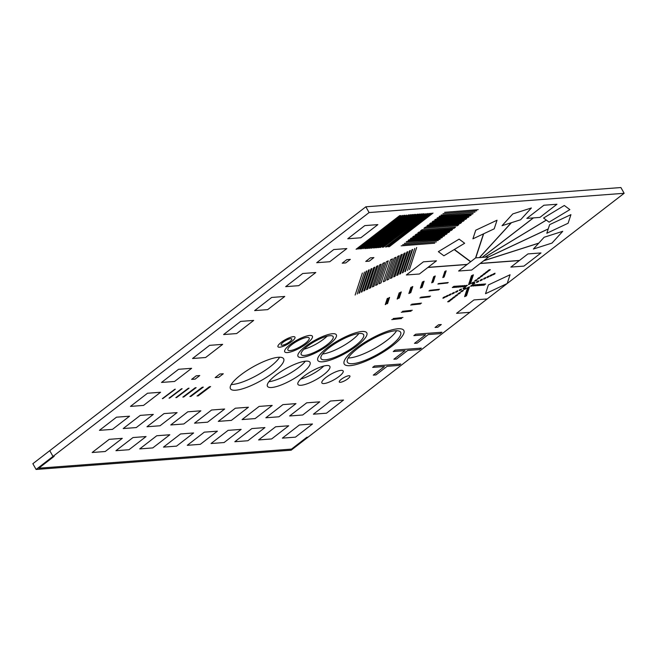 <?xml version="1.0" encoding="UTF-8"?>
<svg xmlns="http://www.w3.org/2000/svg" width="657" height="657" viewBox="0 0 657 657"><rect width="100%" height="100%" fill="white"/><g stroke="black" fill="none" stroke-linecap="round" stroke-linejoin="round"><path stroke-width="0.99" d="M480.283 263.408L519.482 260.443L527.932 253.922L540.998 252.937L523.941 266.101L510.875 267.087L519.326 260.566L480.127 263.523L471.677 270.043L458.611 271.029L467.07 264.508L427.871 267.473L419.421 273.994L406.355 274.979L423.412 261.823L436.478 260.829L428.027 267.35L467.217 264.393L470.593 261.79L454.184 249.578L443.894 255.795L438.35 251.664L459.112 239.132L464.655 243.254L454.365 249.471L470.757 261.667L475.561 257.955L483.462 233.876L472.909 238.836L475.725 230.229L497.029 220.226L494.204 228.833L483.651 233.785L475.758 257.864L479.438 257.585L511.245 222.756L502.03 225.704L512.788 213.919L531.39 207.973L520.631 219.758L511.417 222.698L479.561 257.577L482.148 257.38L533.32 217.902L526.84 218.395L543.897 205.239L556.964 204.245L539.906 217.41L533.435 217.894L482.263 257.372L484.85 257.183L546.304 220.07L543.561 218.025L564.314 205.485L569.857 209.616L549.104 222.148L546.353 220.103L484.973 257.166L488.652 256.895L548.234 228.907L549.638 224.645L570.933 214.642L568.108 223.249L546.813 233.251L548.209 228.989L488.627 256.969L483.823 260.673L538.814 243.09L544.144 237.251L562.745 231.305L551.987 243.082L533.385 249.036L538.724 243.197L483.659 260.804L480.283 263.408M160.587 392.254L143.53 405.41L130.464 406.396L147.521 393.239L160.587 392.254M284.752 296.463L271.686 297.449L254.629 310.605L267.695 309.619L284.752 296.463M253.709 320.411L240.643 321.396L223.585 334.553L236.651 333.567L253.709 320.411M222.666 344.358L205.616 357.515L192.55 358.5L209.608 345.344L222.666 344.358M191.63 368.306L174.573 381.462L161.507 382.448L178.564 369.291L191.63 368.306M129.544 416.201L112.487 429.358L99.429 430.343L116.486 417.187L129.544 416.201M377.874 224.62L364.807 225.606L347.75 238.762L360.816 237.777L377.874 224.62M346.83 248.568L333.764 249.553L316.707 262.71L329.773 261.724L346.83 248.568M315.795 272.515L302.729 273.501L285.672 286.657L298.738 285.672L315.795 272.515M295.436 437.151L312.494 423.987L299.428 424.972L282.37 438.137L295.436 437.151M271.653 438.942L288.71 425.785L275.653 426.771L258.595 439.927L271.653 438.942M105.227 451.515L92.161 452.501L109.218 439.336L122.284 438.35L105.227 451.515M247.878 440.74L264.935 427.584L251.869 428.569L234.82 441.726L247.878 440.74M176.552 446.128L163.486 447.113L180.544 433.957L193.61 432.963L176.552 446.128M152.777 447.918L139.711 448.912L156.768 435.747L169.835 434.762L152.777 447.918M200.328 444.329L217.385 431.173L204.319 432.158L187.261 445.315L200.328 444.329M224.103 442.539L241.16 429.374L228.094 430.36L211.037 443.524L224.103 442.539M129.002 449.717L115.936 450.702L132.993 437.546L146.059 436.56L129.002 449.717M199.753 375.549L196.221 375.82L191.614 379.376L195.145 379.105L199.753 375.549M350.345 259.367L346.814 259.638L342.207 263.194L345.738 262.923L350.345 259.367M223.298 373.776L219.767 374.038L215.151 377.594L218.682 377.332L223.298 373.776M365.752 261.412L369.283 261.149L373.89 257.593L370.359 257.856L365.752 261.412M374.556 247.861L418.197 214.19L417.023 214.281L373.381 247.952L374.556 247.861M406.658 215.061L363.017 248.732L406.658 215.061M358.779 249.052L402.421 215.381L358.779 249.052M360.315 248.937L403.956 215.266L360.315 248.937M419.256 214.116L375.615 247.779L376.675 247.705L420.316 214.034L419.256 214.116M405.016 215.192L361.375 248.855L405.016 215.192M369.727 248.223L413.368 214.56L412.309 214.634L368.667 248.305L369.727 248.223M386.562 246.958L430.557 213.262L386.562 246.958M378.678 247.549L422.32 213.878L421.375 213.952L377.734 247.623L378.678 247.549M427.617 213.484L383.384 247.196L427.617 213.484M365.612 248.535L409.254 214.872L408.424 214.929L364.783 248.601L365.612 248.535M411.249 214.716L410.313 214.79L366.672 248.461L367.608 248.387L411.249 214.716M388.205 246.835L431.846 213.164L388.205 246.835M414.427 214.478L370.786 248.149L371.969 248.059L415.61 214.387L414.427 214.478M400.778 215.512L357.137 249.175L400.778 215.512M385.503 247.032L429.144 213.369L385.503 247.032M382.325 247.278L425.966 213.607L382.325 247.278M356.078 249.258L399.719 215.586L356.078 249.258M433.029 213.073L389.264 246.753L433.029 213.073M380.559 247.41L424.2 213.739L423.379 213.804L379.738 247.467L380.559 247.41M455.482 227.207L422.057 229.728L420.521 230.919L453.946 228.39L455.482 227.207M476.686 210.848L442.949 213.607L476.686 210.848M469.008 216.769L435.575 219.298L434.655 220.005L468.08 217.483L469.008 216.769M478.222 209.657L444.641 212.301L478.222 209.657M442.424 237.284L408.991 239.805L408.227 240.396L441.652 237.875L442.424 237.284M440.272 238.943L406.839 241.464L406.223 241.94L439.656 239.419L440.272 238.943M471.159 215.11L437.726 217.639L436.962 218.231L470.387 215.71L471.159 215.11M449.799 231.593L416.366 234.114L415.142 235.066L448.567 232.537L449.799 231.593M438.268 240.487L404.384 243.361L438.268 240.487M464.244 220.448L430.811 222.969L429.588 223.922L463.013 221.393L464.244 220.448M474.995 212.145L441.11 215.028L474.995 212.145M473.155 213.574L439.73 216.096L439.114 216.572L472.539 214.042L473.155 213.574M434.737 243.213L401.156 245.849L434.737 243.213M447.187 233.605L413.754 236.134L412.678 236.963L446.111 234.434L447.187 233.605M444.723 235.502L411.298 238.031L410.379 238.737L443.803 236.216L444.723 235.502M436.429 241.907L402.692 244.667L436.429 241.907M458.865 224.595L425.432 227.125L423.896 228.308L457.329 225.786L458.865 224.595M466.7 218.551L433.275 221.072L432.199 221.902L465.624 219.381L466.7 218.551M452.566 229.457L419.133 231.987L417.753 233.046L451.178 230.525L452.566 229.457M461.625 222.46L428.2 224.99L426.82 226.057L460.245 223.528L461.625 222.46M272.203 405.426L259.137 406.412L242.08 419.577L255.146 418.583L272.203 405.426M153.319 414.403L140.261 415.388L123.204 428.553L136.27 427.567L153.319 414.403M177.103 412.612L164.036 413.598L146.979 426.754L160.045 425.769L177.103 412.612M200.878 410.814L187.812 411.799L170.754 424.964L183.82 423.97L200.878 410.814M224.653 409.015L211.587 410.009L194.529 423.165L207.596 422.18L224.653 409.015M248.428 407.225L235.362 408.211L218.305 421.367L231.371 420.381L248.428 407.225M319.754 401.838L306.688 402.823L289.63 415.98L302.696 414.994L319.754 401.838M343.529 400.039L330.463 401.025L313.405 414.189L326.472 413.204L343.529 400.039M295.978 403.628L282.912 404.622L265.855 417.778L278.921 416.793L295.978 403.628M381.044 282.871L388.271 260.845L386.349 261.749L379.13 283.775L381.044 282.871M407.529 270.438L414.748 248.412L407.529 270.438M397.937 274.938L405.155 252.92L404.006 253.454L396.779 275.48L397.937 274.938M409.451 269.534L416.669 247.508L409.451 269.534M364.734 290.534L371.961 268.508L371 268.959L363.781 290.977L364.734 290.534M362.048 291.79L369.275 269.772L368.503 270.126L361.284 292.151L362.048 291.79M400.622 273.682L407.841 251.656L406.88 252.107L399.661 274.125L400.622 273.682M373.948 286.206L381.167 264.18L379.631 264.902L372.412 286.928L373.948 286.206M359.56 292.965L366.778 270.939L366.204 271.21L358.977 293.236L359.56 292.965M391.983 277.73L399.21 255.713L397.674 256.435L390.447 278.453L391.983 277.73M405.418 271.423L412.637 249.405L412.062 249.676L404.843 271.694L405.418 271.423M403.111 272.507L410.338 250.481L409.566 250.843L402.347 272.869L403.111 272.507M355.141 295.034L362.368 273.016L355.141 295.034M370.688 287.733L377.906 265.715L376.568 266.348L369.341 288.366L370.688 287.733M367.616 289.179L374.835 267.153L373.685 267.695L366.466 289.721L367.616 289.179M357.252 294.04L364.479 272.023L357.252 294.04M385.265 280.884L392.492 258.866L390.57 259.77L383.351 281.787L385.265 280.884M395.054 276.293L402.281 254.267L400.934 254.9L393.715 276.925L395.054 276.293M377.405 284.58L384.624 262.562L382.9 263.367L375.673 285.393L377.405 284.58M388.722 279.266L395.941 257.24L394.216 258.053L386.998 280.079L388.722 279.266M373.283 375.122L375.993 374.917L387.129 366.319L398.906 365.432L400.745 364.011L374.498 365.99L372.65 367.411L384.427 366.524L373.283 375.122M405.016 350.641L393.872 359.231L396.582 359.026L407.726 350.436L419.495 349.549L421.334 348.12L395.087 350.107L393.247 351.528L405.016 350.641M425.605 334.75L414.468 343.348L417.17 343.143L428.315 334.553L440.083 333.657L441.931 332.237L415.684 334.216L413.836 335.645L425.605 334.75M437.767 327.26L441.299 324.533L438.589 324.739L435.057 327.465L437.767 327.26M36.094 469.459L291.15 450.201L308.059 437.16L306.876 437.25L291.511 449.101L38.804 468.186L54.17 456.328L52.995 456.418L36.094 469.459L291.15 450.201L624.15 193.289L369.086 212.556L36.094 469.459L32.85 463.711L36.094 469.459M369.086 212.556L365.85 206.799L32.85 463.711L49.751 450.669L52.995 456.418M290.049 344.654A15.875 4.139 150.6 0 0 284.719 351.807A15.875 4.139 150.6 0 0 307.049 343.365A15.875 4.139 150.6 0 0 312.379 336.22A15.875 4.139 150.6 0 0 290.049 344.654M292.012 344.506A12.212 3.178 -29.4 0 1 309.184 338.018A12.212 3.178 -29.4 0 1 305.086 343.512A12.212 3.178 -29.4 0 1 287.906 350.009A12.212 3.178 -29.4 0 1 292.012 344.506A12.212 3.178 150.6 0 0 287.906 350.009A12.212 3.178 150.6 0 0 305.086 343.512A12.212 3.178 150.6 0 0 309.184 338.018A12.212 3.178 150.6 0 0 292.012 344.506M181.537 388.747L169.046 398.142L181.537 388.747M195.31 387.704L182.818 397.099L195.31 387.704M209.55 386.628L197.059 396.023L209.55 386.628M203.317 387.104L190.817 396.491L203.317 387.104M189.068 388.18L176.577 397.567L189.068 388.18M175.304 389.215L162.805 398.61L175.304 389.215M182.129 388.698L169.637 398.093L182.129 388.698M196.131 387.646L183.64 397.033L196.131 387.646M210.61 386.546L198.118 395.941L210.61 386.546M202.372 387.17L189.881 396.565L202.372 387.17M188.362 388.23L175.871 397.625L188.362 388.23M174.828 389.256L162.336 398.643L174.828 389.256M307.361 346.313A18.322 4.771 -29.4 0 1 333.124 336.581A18.322 4.771 -29.4 0 1 326.972 344.835A18.322 4.771 -29.4 0 1 301.21 354.566A18.322 4.771 -29.4 0 1 307.361 346.313A18.322 4.771 150.6 0 0 301.21 354.566A18.322 4.771 150.6 0 0 326.972 344.835A18.322 4.771 150.6 0 0 333.124 336.581A18.322 4.771 150.6 0 0 307.361 346.313M323.737 339.078A18.322 4.771 150.6 0 0 327.071 336.203A18.322 4.771 -29.4 0 1 323.737 339.078A18.322 4.771 -29.4 0 1 304.019 349.195A18.322 4.771 150.6 0 0 323.737 339.078M305.398 346.461A21.985 5.724 150.6 0 0 298.015 356.365A21.985 5.724 150.6 0 0 328.935 344.687A21.985 5.724 150.6 0 0 336.318 334.783A21.985 5.724 150.6 0 0 305.398 346.461M329.247 347.635A24.424 6.365 -29.4 0 1 363.6 334.659A24.424 6.365 -29.4 0 1 355.404 345.656A24.424 6.365 -29.4 0 1 321.043 358.64A24.424 6.365 -29.4 0 1 329.247 347.635A24.424 6.365 150.6 0 0 321.043 358.64A24.424 6.365 150.6 0 0 355.404 345.656A24.424 6.365 150.6 0 0 363.6 334.659A24.424 6.365 150.6 0 0 329.247 347.635M352.16 339.907A24.424 6.365 150.6 0 0 358.894 333.518A24.424 6.365 -29.4 0 1 352.16 339.907A24.424 6.365 -29.4 0 1 322.513 354.016A24.424 6.365 150.6 0 0 352.16 339.907M327.285 347.783A28.087 7.317 150.6 0 0 317.848 360.438A28.087 7.317 150.6 0 0 357.359 345.508A28.087 7.317 150.6 0 0 366.795 332.861A28.087 7.317 150.6 0 0 327.285 347.783M357.671 348.456A30.534 7.95 -29.4 0 1 400.614 332.237A30.534 7.95 -29.4 0 1 390.365 345.984A30.534 7.95 -29.4 0 1 347.422 362.212A30.534 7.95 -29.4 0 1 357.671 348.456A30.534 7.95 150.6 0 0 347.422 362.212A30.534 7.95 150.6 0 0 390.365 345.984A30.534 7.95 150.6 0 0 400.614 332.237A30.534 7.95 150.6 0 0 357.671 348.456M387.129 340.236A30.534 7.95 150.6 0 0 396.598 330.709A30.534 7.95 -29.4 0 1 387.129 340.236A30.534 7.95 -29.4 0 1 348.202 357.983A30.534 7.95 150.6 0 0 387.129 340.236M355.708 348.604A34.197 8.911 150.6 0 0 344.227 364.011A34.197 8.911 150.6 0 0 392.328 345.837A34.197 8.911 150.6 0 0 403.809 330.438A34.197 8.911 150.6 0 0 355.708 348.604M283.2 342.198A6.11 1.593 -29.4 0 1 291.79 338.955A6.11 1.593 -29.4 0 1 289.737 341.706A6.11 1.593 -29.4 0 1 281.147 344.95A6.11 1.593 -29.4 0 1 283.2 342.198A6.11 1.593 150.6 0 0 281.147 344.95A6.11 1.593 150.6 0 0 289.737 341.706A6.11 1.593 150.6 0 0 291.79 338.955A6.11 1.593 150.6 0 0 283.2 342.198M281.237 342.346A9.773 2.546 150.6 0 0 277.96 346.748A9.773 2.546 150.6 0 0 291.7 341.558A9.773 2.546 150.6 0 0 294.977 337.156A9.773 2.546 150.6 0 0 281.237 342.346M473.935 299.929L487.231 298.927L469.87 312.321L456.566 313.323L473.935 299.929M488.381 284.941L510.07 274.757L507.196 283.52L485.515 293.704L488.381 284.941M468.548 284.653L470.461 283.758L470.716 282.978L468.802 283.881L468.548 284.653M465.033 287.947L465.287 287.166L463.366 288.07L463.111 288.85L465.033 287.947M457.748 294.837L456.574 294.927L455.038 296.118L456.213 296.028L457.748 294.837M488.02 271.489L486.845 271.571L485.309 272.762L486.484 272.671L488.02 271.489M461.189 289.745L461.444 288.973L459.53 289.877L459.276 290.649L461.189 289.745M467.998 291.273L466.076 292.176L465.821 292.956L467.743 292.053L467.998 291.273M453.872 286.362L452.336 287.552L453.511 287.462L455.055 286.271L453.872 286.362M494.77 273.977L495.025 273.205L493.111 274.1L492.857 274.881L494.77 273.977M482.008 284.235L480.825 284.325L479.29 285.516L480.464 285.425L482.008 284.235M484.119 285.146L485.654 283.964L484.48 284.054L482.936 285.237L484.119 285.146M469.443 286.854L467.529 287.758L467.275 288.53L469.188 287.635L469.443 286.854M459.161 287.035L460.697 285.844L459.522 285.935L457.986 287.125L459.161 287.035M471.48 283.43L472.654 283.339L474.19 282.157L473.015 282.247L471.48 283.43M469.057 283.101L470.97 282.206L471.225 281.426L469.303 282.329L469.057 283.101M470.683 278.141L470.428 278.921L472.342 278.018L472.597 277.238L470.683 278.141M472.958 283.569L472.703 284.341L474.625 283.438L474.88 282.666L472.958 283.569M466.511 288.086L465.337 288.168L463.793 289.359L464.975 289.269L466.511 288.086M473.385 274.84L471.471 275.735L471.217 276.515L473.13 275.612L473.385 274.84M476.801 281.763L476.547 282.543L478.46 281.639L478.715 280.859L476.801 281.763M443.22 297.531L442.966 298.311L444.879 297.407L445.134 296.635L443.22 297.531M478.83 284.481L477.286 285.664L478.468 285.573L480.004 284.391L478.83 284.481M454.094 293.079L454.348 292.308L452.427 293.211L452.172 293.983L454.094 293.079M468.934 288.407L467.02 289.31L466.766 290.082L468.679 289.179L468.934 288.407M457.798 290.681L455.884 291.585L455.63 292.365L457.543 291.462L457.798 290.681M480.242 276.671L481.417 276.581L482.952 275.398L481.778 275.488L480.242 276.671M455.137 296.857L453.962 296.948L452.427 298.13L453.601 298.04L455.137 296.857M465.87 286.526L467.406 285.343L466.232 285.434L464.696 286.616L465.87 286.526M471.455 280.728L471.71 279.956L469.788 280.859L469.533 281.631L471.455 280.728M452.681 298.754L451.507 298.845L449.963 300.027L451.145 299.937L452.681 298.754M490.327 269.707L489.153 269.797L487.617 270.98L488.792 270.889L490.327 269.707M460.516 292.71L459.342 292.792L457.806 293.983L458.98 293.893L460.516 292.71M484.39 273.468L482.854 274.659L484.028 274.569L485.564 273.378L484.39 273.468M464.984 295.51L466.905 294.607L467.16 293.835L465.238 294.738L464.984 295.51M448.912 295.519L450.833 294.615L451.088 293.835L449.166 294.738L448.912 295.519M446.095 296.184L445.84 296.956L447.762 296.052L448.017 295.28L446.095 296.184M489.079 275.997L487.157 276.901L486.903 277.673L488.824 276.769L489.079 275.997M483.897 278.428L483.642 279.209L485.564 278.305L485.819 277.525L483.897 278.428M482.353 285.286L483.889 284.095L482.714 284.185L481.17 285.368L482.353 285.286M462.815 285.688L461.641 285.779L460.105 286.961L461.28 286.871L462.815 285.688M455.983 287.273L457.165 287.183L458.701 286L457.518 286.091L455.983 287.273M455.638 286.23L454.102 287.413L455.276 287.323L456.812 286.14L455.638 286.23M469.993 280.235L471.915 279.332L472.169 278.56L470.248 279.463L469.993 280.235M472.12 284.982L470.584 286.173L471.759 286.082L473.295 284.9L472.12 284.982M466.536 290.78L466.281 291.56L468.203 290.657L468.457 289.877L466.536 290.78M463.522 286.707L465.057 285.516L463.875 285.606L462.339 286.797L463.522 286.707M474.469 284.81L472.933 285.992L474.116 285.902L475.652 284.719L474.469 284.81M491.896 275.332L492.15 274.552L490.229 275.455L489.974 276.227L491.896 275.332M480.193 280.826L482.107 279.923L482.361 279.151L480.448 280.054L480.193 280.826M464.606 296.677L466.519 295.773L466.774 295.001L464.86 295.896L464.606 296.677M475.175 285.828L476.35 285.738L477.885 284.547L476.711 284.637L475.175 285.828M467.308 293.367L467.562 292.595L465.649 293.498L465.394 294.27L467.308 293.367M478.649 278.716L480.185 277.533L479.01 277.624L477.475 278.806L478.649 278.716M461.904 291.642L463.44 290.451L462.257 290.542L460.721 291.724L461.904 291.642M474.551 281.056L475.734 280.966L477.269 279.783L476.087 279.874L474.551 281.056M450.373 300.528L449.199 300.619L447.663 301.801L448.838 301.719L450.373 300.528M473.007 275.997L471.085 276.901L470.831 277.673L472.753 276.778L473.007 275.997M401.304 312.256L411.06 311.196L401.304 312.256M419.897 297.917L429.653 296.857L419.897 297.917M447.639 282.986L437.874 284.046L447.639 282.986M439.492 289.269L429.735 290.328L439.492 289.269M411.75 304.199L421.515 303.14L411.75 304.199M402.922 317.487L393.157 318.538L402.922 317.487M402.536 311.311L412.292 310.252L402.536 311.311M420.817 297.202L430.581 296.143L420.817 297.202M448.246 282.51L438.49 283.569L448.246 282.51M438.72 289.86L428.964 290.92L438.72 289.86M410.674 305.029L420.439 303.969L410.674 305.029M401.534 318.546L391.777 319.606L401.534 318.546M399.16 292.915L397.157 299.042L397.731 298.771L399.743 292.644L399.16 292.915M422.385 282.009L420.373 288.136L420.948 287.865L422.96 281.738L422.385 282.009M443.401 277.328L442.826 277.591L444.83 271.472L445.405 271.201L443.401 277.328M433.226 282.099L432.651 282.37L434.663 276.244L435.238 275.973L433.226 282.099M412.21 286.789L410.206 292.915L410.781 292.644L412.785 286.518L412.21 286.789M387.564 303.55L389.568 297.424L388.993 297.695L386.981 303.821L387.564 303.55M400.696 292.193L398.692 298.319L399.267 298.048L401.271 291.922L400.696 292.193M423.535 281.475L421.523 287.594L422.098 287.331L424.11 281.204L423.535 281.475M444.165 276.967L443.59 277.238L445.602 271.111L446.177 270.84L444.165 276.967M432.273 282.551L431.698 282.822L433.702 276.696L434.277 276.425L432.273 282.551M410.871 287.421L408.859 293.548L409.434 293.277L411.446 287.15L410.871 287.421M385.831 304.355L387.844 298.237L387.269 298.5L385.257 304.626L385.831 304.355M279.627 357.236A30.534 7.95 -29.4 0 1 270.158 366.762A30.534 7.95 -29.4 0 1 231.231 384.509M273.394 372.519A30.534 7.95 150.6 0 0 283.652 358.763A30.534 7.95 150.6 0 0 240.7 374.983A30.534 7.95 150.6 0 0 230.451 388.739A30.534 7.95 150.6 0 0 273.394 372.519M305.316 361.202A24.424 6.365 -29.4 0 1 298.582 367.583A24.424 6.365 -29.4 0 1 268.935 381.701M301.826 373.34A24.424 6.365 150.6 0 0 310.022 362.336A24.424 6.365 150.6 0 0 275.669 375.311A24.424 6.365 150.6 0 0 267.465 386.316A24.424 6.365 150.6 0 0 301.826 373.34M323.802 366.031A18.322 4.771 -29.4 0 1 320.468 368.906A18.322 4.771 -29.4 0 1 300.758 379.015M323.712 374.654A18.322 4.771 150.6 0 0 329.863 366.409A18.322 4.771 150.6 0 0 304.092 376.141A18.322 4.771 150.6 0 0 297.941 384.394A18.322 4.771 150.6 0 0 323.712 374.654M339.061 376.469A12.212 3.178 150.6 0 0 343.159 370.967A12.212 3.178 150.6 0 0 325.979 377.455A12.212 3.178 150.6 0 0 321.881 382.957A12.212 3.178 150.6 0 0 339.061 376.469M347.865 378.777A6.11 1.593 150.6 0 0 349.918 376.026A6.11 1.593 150.6 0 0 341.328 379.27A6.11 1.593 150.6 0 0 339.283 382.021A6.11 1.593 150.6 0 0 347.865 378.777M624.15 193.289L620.906 187.541L365.85 206.799"/></g></svg>
